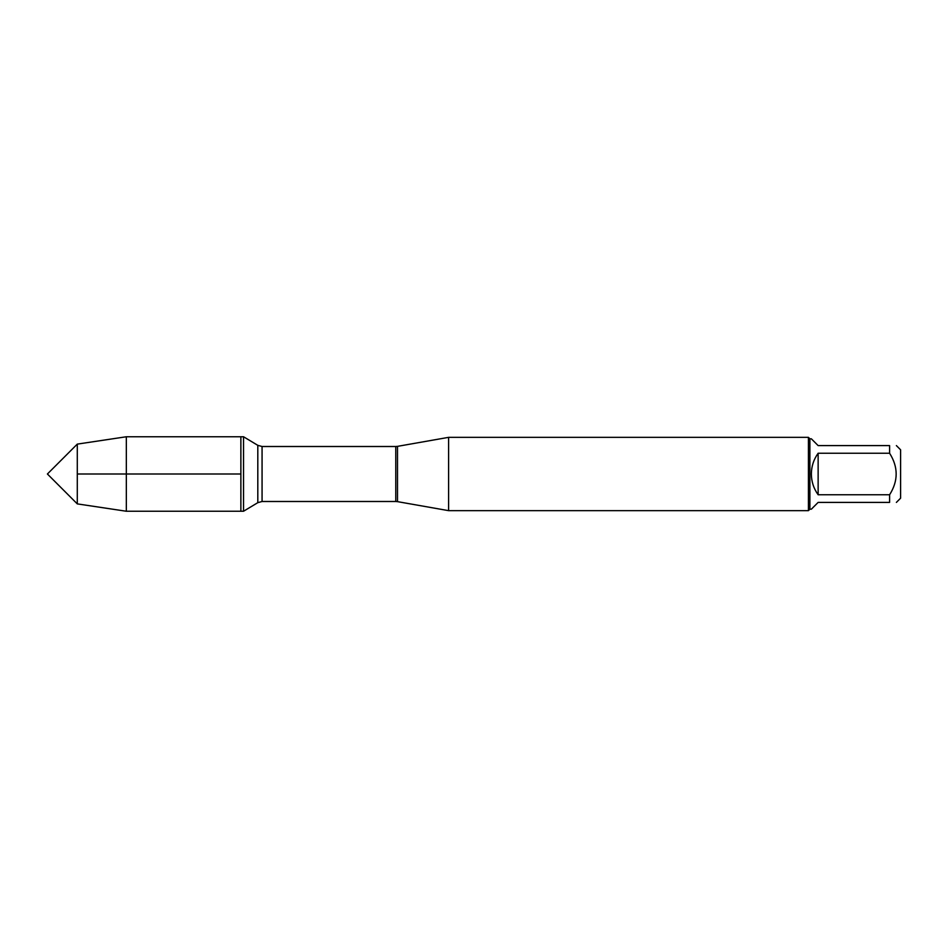 <?xml version="1.0" encoding="UTF-8"?>
<svg xmlns="http://www.w3.org/2000/svg" width="948" height="948" viewBox="0 0 948 948"><rect width="100%" height="100%" fill="white"/><g stroke="black" fill="none" stroke-linecap="round" stroke-linejoin="round"><path stroke-width="1.42" d="M243.541 511.245L243.541 436.755L240.875 436.755L240.875 511.245L240.875 436.755L126.333 436.755L126.333 511.245L243.541 511.245L257.809 502.665L257.809 445.335L243.541 436.755M448.605 474L448.605 510.652L808.419 510.652L808.419 437.348L448.605 437.348L448.605 474M896.381 445.596L900.6 449.814L900.6 498.186L896.381 502.404M818.136 502.404L811.358 509.183L809.888 509.183L809.888 438.817L811.358 438.817L818.136 445.596L889.603 445.596C898.349 445.596 898.349 445.596 889.603 445.596L889.603 453.239C898.349 467.08 898.349 480.92 889.603 494.761L889.603 502.404C898.349 502.404 898.349 502.404 889.603 502.404L818.136 502.404M818.136 453.239C813.68 459.436 811.429 466.369 811.358 474C811.429 481.631 813.68 488.564 818.136 494.761L818.136 453.239L889.603 453.239M818.136 494.761L889.603 494.761M77.286 503.886L47.4 474L77.286 444.114L77.286 503.886L126.333 511.245M240.875 474L77.286 474L240.875 474M397.508 501.646L395.766 501.492L395.766 446.508L397.508 446.354L397.508 501.646L448.605 510.652M395.766 446.508L262.063 446.508L262.063 501.492L257.809 502.665M397.508 446.354L448.605 437.348M395.766 501.492L262.063 501.492M262.063 446.508L257.809 445.335M809.888 438.817L808.419 437.348M809.888 509.183L808.419 510.652M77.286 444.114L126.333 436.755"/></g></svg>
